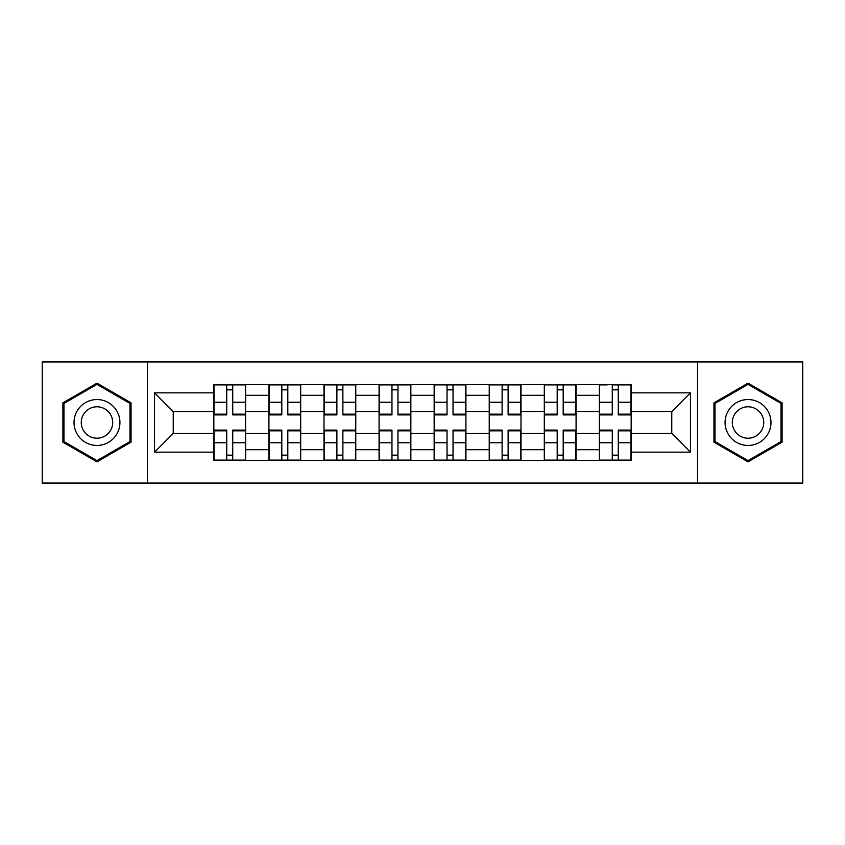 <?xml version="1.0" encoding="UTF-8"?>
<svg xmlns="http://www.w3.org/2000/svg" width="845" height="845" viewBox="0 0 845 845"><rect width="100%" height="100%" fill="white"/><g stroke="black" fill="none" stroke-linecap="round" stroke-linejoin="round"><path stroke-width="1.27" d="M697.537 483.055L802.75 483.055L802.75 361.945L42.25 361.945L42.25 483.055L697.537 483.055L697.537 361.945M268.921 460.451L268.921 395.312L245.61 395.312L245.61 460.451M245.61 395.312L245.61 384.549M268.921 395.312L268.921 384.549M300.693 384.549L300.693 460.451M323.994 460.451L323.994 384.549M355.766 384.549L355.766 460.451M379.078 460.451L379.078 384.549M410.85 384.549L410.85 460.451M434.15 460.451L434.15 384.549M465.922 384.549L465.922 460.451M489.234 460.451L489.234 384.549M521.006 384.549L521.006 460.451M544.307 460.451L544.307 384.549M576.079 384.549L576.079 460.451M599.39 460.451L599.39 384.549M599.39 433.443L576.079 433.443M544.307 433.443L521.006 433.443M489.234 433.443L465.922 433.443M434.15 433.443L410.85 433.443M379.078 433.443L355.766 433.443M323.994 433.443L300.693 433.443M268.921 433.443L245.61 433.443M599.39 411.557L576.079 411.557M544.307 411.557L521.006 411.557M489.234 411.557L465.922 411.557M434.15 411.557L410.85 411.557M379.078 411.557L355.766 411.557M323.994 411.557L300.693 411.557M268.921 411.557L245.61 411.557M173.236 433.443L213.838 433.443L213.838 411.557L173.236 411.557L173.236 433.443L154.529 452.159L154.529 392.84L213.838 392.84L213.838 411.557M631.162 411.557L631.162 433.443L671.764 433.443L671.764 411.557L631.162 411.557L631.162 384.549L213.838 384.549L213.838 392.84M631.162 392.84L690.471 392.84L690.471 452.159L631.162 452.159L631.162 433.443M213.838 433.443L213.838 460.451L631.162 460.451L631.162 452.159M213.838 452.159L154.529 452.159M147.463 483.055L147.463 361.945M131.049 402.833L96.974 383.155L62.9 402.833L62.9 442.167L96.974 461.845L131.049 442.167L131.049 402.833M782.1 402.833L748.026 383.155L713.951 402.833L713.951 442.167L748.026 461.845L782.1 442.167L782.1 402.833M232.724 455.159L226.724 455.159M226.724 389.841L232.724 389.841M287.807 455.159L281.808 455.159M281.808 389.841L287.807 389.841M342.88 455.159L336.88 455.159M336.88 389.841L342.88 389.841M397.963 455.159L391.964 455.159M391.964 389.841L397.963 389.841M453.036 455.159L447.037 455.159M447.037 389.841L453.036 389.841M508.12 455.159L502.12 455.159M502.12 389.841L508.12 389.841M563.192 455.159L557.193 455.159M557.193 389.841L563.192 389.841M618.276 455.159L612.276 455.159M612.276 389.841L618.276 389.841M154.529 392.84L173.236 411.557M671.764 433.443L690.471 452.159M671.764 411.557L690.471 392.84M232.724 414.906L232.724 384.897L245.441 384.897L245.441 414.906L232.724 414.906M226.724 389.492L232.724 389.492M226.724 384.897L214.017 384.897L214.017 414.906L226.724 414.906L226.724 384.897L232.724 384.897M226.724 430.094L226.724 460.102L214.017 460.102L214.017 430.094L226.724 430.094M232.724 455.508L226.724 455.508M232.724 460.102L245.441 460.102L245.441 430.094L232.724 430.094L232.724 460.102L226.724 460.102M287.807 414.906L287.807 384.897L300.514 384.897L300.514 414.906L287.807 414.906M281.808 389.492L287.807 389.492M281.808 384.897L269.09 384.897L269.09 414.906L281.808 414.906L281.808 384.897L287.807 384.897M342.88 414.906L342.88 384.897L355.597 384.897L355.597 414.906L342.88 414.906M336.88 389.492L342.88 389.492M336.88 384.897L324.174 384.897L324.174 414.906L336.88 414.906L336.88 384.897L342.88 384.897M77.096 433.971A22.952 22.952 0 0 0 108.445 442.379A22.952 22.952 0 0 0 116.853 411.029A22.952 22.952 0 0 0 85.503 402.621A22.952 22.952 0 0 0 77.096 433.971M83.37 430.358A15.706 15.706 0 0 0 104.833 436.104A15.706 15.706 0 0 0 110.579 414.641A15.706 15.706 0 0 0 89.116 408.895A15.706 15.706 0 0 0 83.37 430.358M96.974 384.38L129.982 403.445L129.982 441.555L96.974 460.62L63.966 441.555L63.966 403.445L96.974 384.38M728.147 433.971A22.952 22.952 0 0 0 759.497 442.379A22.952 22.952 0 0 0 767.904 411.029A22.952 22.952 0 0 0 736.555 402.621A22.952 22.952 0 0 0 728.147 433.971M734.421 430.358A15.706 15.706 0 0 0 755.884 436.104A15.706 15.706 0 0 0 761.63 414.641A15.706 15.706 0 0 0 740.167 408.895A15.706 15.706 0 0 0 734.421 430.358M748.026 384.38L781.034 403.445L781.034 441.555L748.026 460.62L715.018 441.555L715.018 403.445L748.026 384.38M281.808 430.094L281.808 460.102L269.09 460.102L269.09 430.094L281.808 430.094M287.807 455.508L281.808 455.508M287.807 460.102L300.514 460.102L300.514 430.094L287.807 430.094L287.807 460.102L281.808 460.102M336.88 430.094L336.88 460.102L324.174 460.102L324.174 430.094L336.88 430.094M342.88 455.508L336.88 455.508M342.88 460.102L355.597 460.102L355.597 430.094L342.88 430.094L342.88 460.102L336.88 460.102M397.963 414.906L397.963 384.897L410.67 384.897L410.67 414.906L397.963 414.906M391.964 389.492L397.963 389.492M391.964 384.897L379.247 384.897L379.247 414.906L391.964 414.906L391.964 384.897L397.963 384.897M453.036 414.906L453.036 384.897L465.753 384.897L465.753 414.906L453.036 414.906M447.037 389.492L453.036 389.492M447.037 384.897L434.33 384.897L434.33 414.906L447.037 414.906L447.037 384.897L453.036 384.897M508.12 414.906L508.12 384.897L520.826 384.897L520.826 414.906L508.12 414.906M502.12 389.492L508.12 389.492M502.12 384.897L489.403 384.897L489.403 414.906L502.12 414.906L502.12 384.897L508.12 384.897M391.964 430.094L391.964 460.102L379.247 460.102L379.247 430.094L391.964 430.094M397.963 455.508L391.964 455.508M397.963 460.102L410.67 460.102L410.67 430.094L397.963 430.094L397.963 460.102L391.964 460.102M447.037 430.094L447.037 460.102L434.33 460.102L434.33 430.094L447.037 430.094M453.036 455.508L447.037 455.508M453.036 460.102L465.753 460.102L465.753 430.094L453.036 430.094L453.036 460.102L447.037 460.102M502.12 430.094L502.12 460.102L489.403 460.102L489.403 430.094L502.12 430.094M508.12 455.508L502.12 455.508M508.12 460.102L520.826 460.102L520.826 430.094L508.12 430.094L508.12 460.102L502.12 460.102M563.192 414.906L563.192 384.897L575.91 384.897L575.91 414.906L563.192 414.906M557.193 389.492L563.192 389.492M557.193 384.897L544.486 384.897L544.486 414.906L557.193 414.906L557.193 384.897L563.192 384.897M557.193 430.094L557.193 460.102L544.486 460.102L544.486 430.094L557.193 430.094M563.192 455.508L557.193 455.508M563.192 460.102L575.91 460.102L575.91 430.094L563.192 430.094L563.192 460.102L557.193 460.102M618.276 414.906L618.276 384.897L630.983 384.897L630.983 414.906L618.276 414.906M612.276 389.492L618.276 389.492M607.154 384.897L599.559 384.897L599.559 414.906L612.276 414.906L612.276 384.897L618.276 384.897M612.276 430.094L612.276 460.102L599.559 460.102L599.559 430.094L612.276 430.094M618.276 455.508L612.276 455.508M618.276 460.102L630.983 460.102L630.983 430.094L618.276 430.094L618.276 460.102L612.276 460.102M544.307 395.312L521.006 395.312M489.234 395.312L465.922 395.312M434.15 395.312L410.85 395.312M379.078 395.312L355.766 395.312M323.994 395.312L300.693 395.312M599.39 395.312L576.079 395.312M544.307 449.688L521.006 449.688M489.234 449.688L465.922 449.688M434.15 449.688L410.85 449.688M379.078 449.688L355.766 449.688M323.994 449.688L300.693 449.688M268.921 449.688L245.61 449.688M599.39 449.688L576.079 449.688M232.724 414.166L245.441 414.166M232.724 402.241L245.441 402.241M214.017 414.166L226.724 414.166M214.017 402.241L226.724 402.241M226.724 430.834L214.017 430.834M226.724 442.759L214.017 442.759M245.441 430.834L232.724 430.834M245.441 442.759L232.724 442.759M287.807 414.166L300.514 414.166M287.807 402.241L300.514 402.241M269.09 414.166L281.808 414.166M269.09 402.241L281.808 402.241M342.88 414.166L355.597 414.166M342.88 402.241L355.597 402.241M324.174 414.166L336.88 414.166M324.174 402.241L336.88 402.241M281.808 430.834L269.09 430.834M281.808 442.759L269.09 442.759M300.514 430.834L287.807 430.834M300.514 442.759L287.807 442.759M336.88 430.834L324.174 430.834M336.88 442.759L324.174 442.759M355.597 430.834L342.88 430.834M355.597 442.759L342.88 442.759M397.963 414.166L410.67 414.166M397.963 402.241L410.67 402.241M379.247 414.166L391.964 414.166M379.247 402.241L391.964 402.241M453.036 414.166L465.753 414.166M453.036 402.241L465.753 402.241M434.33 414.166L447.037 414.166M434.33 402.241L447.037 402.241M508.12 414.166L520.826 414.166M508.12 402.241L520.826 402.241M489.403 414.166L502.12 414.166M489.403 402.241L502.12 402.241M391.964 430.834L379.247 430.834M391.964 442.759L379.247 442.759M410.67 430.834L397.963 430.834M410.67 442.759L397.963 442.759M447.037 430.834L434.33 430.834M447.037 442.759L434.33 442.759M465.753 430.834L453.036 430.834M465.753 442.759L453.036 442.759M502.12 430.834L489.403 430.834M502.12 442.759L489.403 442.759M520.826 430.834L508.12 430.834M520.826 442.759L508.12 442.759M563.192 414.166L575.91 414.166M563.192 402.241L575.91 402.241M544.486 414.166L557.193 414.166M544.486 402.241L557.193 402.241M557.193 430.834L544.486 430.834M557.193 442.759L544.486 442.759M575.91 430.834L563.192 430.834M575.91 442.759L563.192 442.759M618.276 414.166L630.983 414.166M618.276 402.241L630.983 402.241M599.559 414.166L612.276 414.166M599.559 402.241L612.276 402.241M612.276 430.834L599.559 430.834M612.276 442.759L599.559 442.759M630.983 430.834L618.276 430.834M630.983 442.759L618.276 442.759"/></g></svg>
